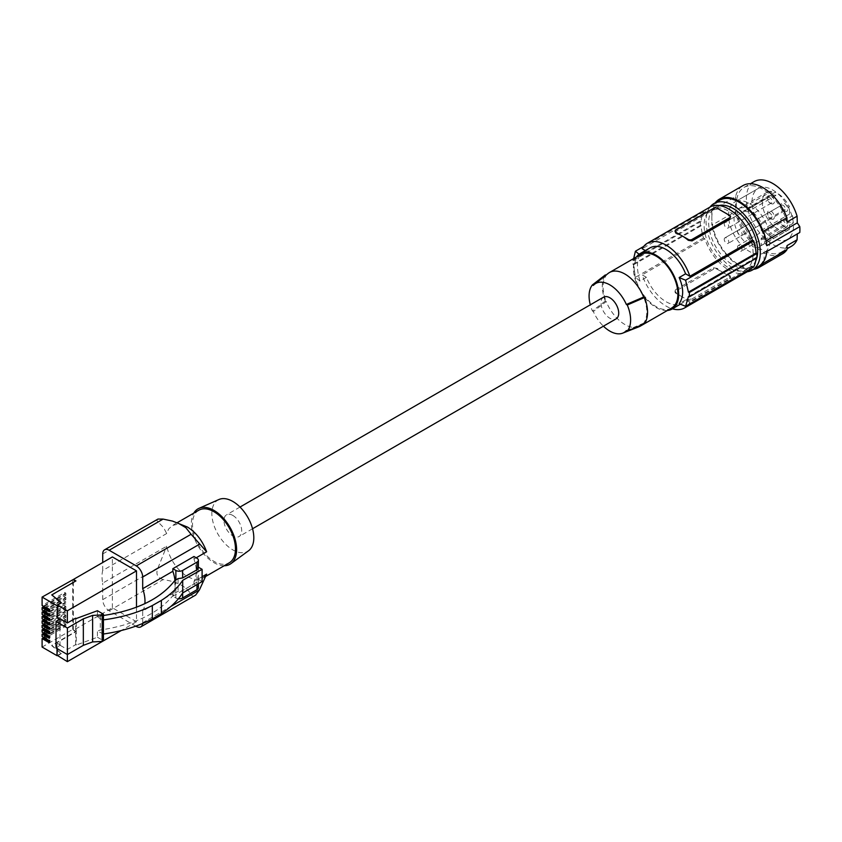 <?xml version="1.0" encoding="UTF-8"?>
<svg xmlns="http://www.w3.org/2000/svg" width="842" height="842" viewBox="0 0 842 842"><rect width="100%" height="100%" fill="white"/><g stroke="black" fill="none" stroke-linecap="round" stroke-linejoin="round"><path stroke-width="0.63" stroke-dasharray="4.21 3.16" d="M719.079 205.522A34.659 20.008 -120 0 0 715.837 206.795A34.659 20.008 -120 0 0 708.659 222.825A34.659 20.008 -120 0 0 723.857 257.599A34.659 20.008 -120 0 0 750.496 266.819A34.659 20.008 -120 0 0 755.621 261.104M756 258.378A38.921 22.471 60 0 0 756.063 257.463L756.821 257.905A34.659 20.008 -120 0 0 756.821 257.852M710.017 207.079A38.385 22.166 -120 0 0 706.028 221.13A38.385 22.166 -120 0 0 719.899 256.484A38.385 22.166 -120 0 0 747.338 271.724M758.168 266.693A38.385 22.166 60 0 1 728.583 256.41A38.385 22.166 60 0 1 711.827 217.783L711.827 225.214L735.582 211.51A39.458 22.776 60 0 0 755.116 246.338A39.458 22.776 60 0 0 782.45 253.905M753.611 269.324A39.458 22.776 60 0 1 711.827 225.214M766.757 245.685L764.262 241.917L763.999 232.981M766.104 240.844L764.262 241.917M799.784 232.487L766.757 251.558M715.226 202.838A39.458 22.776 60 0 0 711.827 210.342L735.582 196.628A39.458 22.776 60 0 1 743.002 185.566M797.29 233.381L797.269 233.939M763.999 261.073L764.262 252.453M791.417 246.274A37.322 21.545 60 0 1 754.095 224.719A37.322 21.545 60 0 1 754.095 181.63M787.059 245.58A37.322 21.545 60 0 1 781.387 252.063A37.322 21.545 60 0 1 744.065 230.508A37.322 21.545 60 0 1 744.065 187.419A37.322 21.545 60 0 1 787.059 222.004M735.582 196.628L735.582 211.51M711.827 210.342L711.827 217.783A38.385 22.166 -120 0 1 719.784 200.207M724.909 237.886A3.2 1.842 -120 0 0 724.909 241.58A3.2 1.842 -120 0 0 728.098 243.422L728.098 243.422A3.2 1.842 -120 0 0 728.098 239.728A3.2 1.842 -120 0 0 724.909 237.886L768.22 212.868A3.2 1.842 60 0 1 771.419 214.721A3.2 1.842 60 0 1 771.419 218.415A3.2 1.842 60 0 1 769.82 218.257A3.2 1.842 60 0 1 767.557 214.331A3.2 1.842 60 0 1 768.22 212.868L724.909 237.886M758.095 188.555L758.095 188.555A29.323 16.935 60 0 1 787.417 205.48A29.323 16.935 60 0 1 787.417 239.349L787.417 239.349A29.323 16.935 60 0 1 758.095 222.414A29.323 16.935 60 0 1 758.095 188.555L734.677 202.069A29.323 16.935 60 0 1 764.01 219.004A29.323 16.935 60 0 1 764.01 252.863L787.417 239.349L764.01 252.863A29.323 16.935 60 0 1 734.677 235.928A29.323 16.935 60 0 1 734.677 202.069L758.095 188.555M746.833 208.574A21.66 12.504 60 0 1 761.221 223.151L789.491 206.827A21.66 12.504 60 0 0 775.114 192.25L746.833 208.574L747.559 211.837L743.949 210.984L743.223 207.721L771.493 191.397L772.219 194.66L743.949 210.984M753.116 253.421A34.659 20.008 -120 0 0 737.918 218.636A34.659 20.008 -120 0 0 711.279 209.426A34.659 20.008 -120 0 0 704.101 225.456A34.659 20.008 -120 0 0 719.3 260.241A34.659 20.008 -120 0 0 745.938 269.451A34.659 20.008 -120 0 0 753.116 253.421M772.219 194.66L775.84 195.512L775.114 192.25M775.84 195.512L747.559 211.837M724.909 222.488A3.2 1.842 -120 0 0 724.909 226.182A3.2 1.842 -120 0 0 728.098 228.035L728.098 228.035A3.2 1.842 -120 0 0 728.098 224.34A3.2 1.842 -120 0 0 724.909 222.488L768.22 197.481A3.2 1.842 60 0 1 771.419 199.322A3.2 1.842 60 0 1 771.419 203.017A3.2 1.842 60 0 1 769.82 202.859A3.2 1.842 60 0 1 767.557 198.944A3.2 1.842 60 0 1 768.22 197.481L724.909 222.488M738.234 230.182A3.2 1.842 -120 0 0 738.234 233.876A3.2 1.842 -120 0 0 741.434 235.728L741.434 235.728A3.2 1.842 -120 0 0 741.434 232.034A3.2 1.842 -120 0 0 738.234 230.182L781.555 205.174A3.2 1.842 60 0 1 784.755 207.027A3.2 1.842 60 0 1 784.755 210.721A3.2 1.842 60 0 1 783.155 210.563A3.2 1.842 60 0 1 780.892 206.637A3.2 1.842 60 0 1 781.555 205.174L738.234 230.182M738.234 245.58A3.2 1.842 -120 0 0 738.234 249.274A3.2 1.842 -120 0 0 741.434 251.116L741.434 251.116A3.2 1.842 -120 0 0 741.434 247.422A3.2 1.842 -120 0 0 738.234 245.58L781.555 220.572A3.2 1.842 60 0 1 784.755 222.414A3.2 1.842 60 0 1 784.755 226.109A3.2 1.842 60 0 1 783.155 225.951A3.2 1.842 60 0 1 780.892 222.035A3.2 1.842 60 0 1 781.555 220.572M743.223 207.721A21.66 12.504 60 0 0 738.508 208.711A21.66 12.504 60 0 0 738.508 233.718A21.66 12.504 60 0 0 760.168 246.222A21.66 12.504 60 0 0 761.221 245.496L761.221 238.244L764.283 240.012A21.66 12.504 60 0 0 764.283 232.171L761.221 230.403L761.221 223.151M764.283 232.171L792.554 215.847L789.491 214.078L789.491 206.827M761.221 230.403L789.491 214.078M764.283 240.012L792.554 223.677A21.66 12.504 60 0 0 792.554 215.847M761.221 245.496L789.491 229.161A21.66 12.504 60 0 1 788.449 229.898A21.66 12.504 60 0 1 766.788 217.394A21.66 12.504 60 0 1 766.788 192.386A21.66 12.504 60 0 1 771.493 191.397M761.221 238.244L789.491 221.92L792.554 223.677M789.491 229.161L789.491 221.92M773.356 219.141A4.799 2.768 60 0 1 770.956 218.909A4.799 2.768 60 0 1 767.557 213.026A4.799 2.768 60 0 1 768.557 210.837A4.799 2.768 60 0 1 773.356 213.605A4.799 2.768 60 0 1 773.356 219.141M786.681 226.845A4.799 2.768 60 0 1 784.281 226.603A4.799 2.768 60 0 1 780.892 220.73A4.799 2.768 60 0 1 781.881 218.531A4.799 2.768 60 0 1 786.681 221.299A4.799 2.768 60 0 1 786.681 226.845M786.681 211.447A4.799 2.768 60 0 1 784.281 211.216A4.799 2.768 60 0 1 780.892 205.332A4.799 2.768 60 0 1 781.881 203.132A4.799 2.768 60 0 1 786.681 205.911A4.799 2.768 60 0 1 786.681 211.447M773.356 203.753A4.799 2.768 60 0 1 770.956 203.511A4.799 2.768 60 0 1 767.557 197.638A4.799 2.768 60 0 1 768.557 195.439A4.799 2.768 60 0 1 773.356 198.217A4.799 2.768 60 0 1 773.356 203.753M771.419 218.415L728.098 243.422L771.419 218.415M784.755 226.109L741.434 251.116L784.755 226.109M784.755 210.721L741.434 235.728L784.755 210.721M771.419 203.017L728.098 228.035L771.419 203.017M747.264 271.755A37.322 21.545 -120 0 1 704.765 238.728L703.512 238.012A38.921 22.471 60 0 1 701.154 225.761L700.397 225.33A39.984 23.092 60 0 1 700.397 220.972L701.154 221.404A38.921 22.471 60 0 1 703.512 211.889L704.765 212.616A37.322 21.545 60 0 1 709.943 207.111M753.695 266.988L752.453 266.261L689.872 302.394A37.322 21.545 -120 0 1 688.346 304.72M750.927 268.587A37.322 21.545 -120 0 0 752.453 266.261M689.872 302.394L685.609 299.941A31.985 18.471 -120 0 1 682.02 303.278L682.02 303.278A31.985 18.471 -120 0 1 646.435 277.323L642.183 274.86A37.322 21.545 -120 0 0 672.411 308.825M703.512 238.012L635.426 277.323L633.542 264.798A186.608 107.744 180 0 1 632.942 264.272L632.942 259.915L700.397 220.972M704.765 238.728L642.183 274.86M646.435 277.323L639.983 281.049A186.608 107.744 180 0 1 635.426 277.323M675.821 289.553L675.042 290.837L675.821 292.342A37.322 21.545 -120 0 0 682.041 296.794L675.821 293.205A2.663 1.537 0 0 1 675.042 292.111A2.663 1.537 0 0 1 675.821 291.027L675.821 289.553L713.521 267.788L717.3 268.398A37.322 21.545 -120 0 0 723.52 272.85A37.322 21.545 -120 0 0 729.74 275.587L729.74 277.144L692.04 298.91L692.04 300.383A2.663 1.537 180 0 1 688.272 300.383L682.041 296.794A37.322 21.545 -120 0 0 688.272 299.531L692.04 298.91M692.04 300.383L729.74 278.618A2.663 1.537 0 0 0 730.519 277.534L730.203 275.787L729.74 276.439L717.3 269.261A2.663 1.537 180 0 0 713.521 269.261L675.821 291.027M730.519 277.534A2.663 1.537 0 0 0 729.74 276.439M685.609 299.941L679.157 303.667M650.024 247.864A31.985 18.471 -120 0 0 646.435 251.2L645.34 250.569M756.063 257.463L688.451 296.5M675.821 233.118L675.821 231.55L713.521 209.784L717.3 209.174A37.322 21.545 60 0 1 723.52 211.9A37.322 21.545 60 0 1 729.74 216.352L729.74 215.489M730.519 217.857L729.74 216.352M704.765 212.616L642.183 248.748M646.435 251.2L639.983 254.926A186.608 107.744 180 0 1 639.11 254.242M703.512 211.889L643.698 246.422M682.02 303.278L680.42 304.204L682.02 303.278M633.679 258.536L633.542 260.441A186.608 107.744 180 0 1 632.942 259.915M639.983 254.926C636.594 260.936 636.594 269.64 639.983 281.049M701.154 221.404L633.542 260.441M700.397 225.33L632.942 264.272M701.154 225.761L633.542 264.798M636.478 256.926A31.985 18.471 -120 0 0 640.036 290.574A31.985 18.471 -120 0 0 667.401 310.488M640.573 254.558A30.922 17.85 -120 0 0 634.163 268.714A30.922 17.85 -120 0 0 647.666 299.836A30.922 17.85 -120 0 0 671.495 308.119M644.519 323.665L643.646 323.16A30.922 17.85 -120 0 0 646.793 311.919A30.922 17.85 -120 0 0 643.646 297.037M626.364 330.601L643.646 323.16A30.922 17.85 60 0 1 642.362 324.602M638.994 326.749A30.922 17.85 60 0 1 606.219 301.552L593.336 311.529A28.302 16.345 60 0 0 603.419 326.18M593.336 285.406L606.219 275.429A30.922 17.85 -120 0 0 603.061 286.669A30.922 17.85 -120 0 0 606.219 301.552L605.335 301.047A31.985 18.471 60 0 1 605.335 274.924M605.335 301.047L592.431 311.003A29.375 16.956 60 0 1 590.305 304.825M592.431 311.003L593.336 311.529M603.588 297.152A12.525 7.231 -120 0 0 601.662 307.193A12.525 7.231 -120 0 0 609.85 318.234A12.525 7.231 -120 0 0 616.112 318.855M605.872 275.229L606.219 275.429A30.922 17.85 60 0 1 608.187 273.387M232.834 515.441A12.525 7.231 -120 0 0 226.572 514.82A12.525 7.231 -120 0 0 224.646 524.861A12.525 7.231 -120 0 0 232.834 535.901A12.525 7.231 -120 0 0 239.096 536.522A12.525 7.231 -120 0 0 241.023 526.482A12.525 7.231 -120 0 0 232.834 515.441M218.952 499.506A29.659 17.124 -120 0 0 211.868 513.557A29.659 17.124 -120 0 0 225.414 544.037A29.659 17.124 -120 0 0 248.558 550.773M224.183 565.75A31.985 18.471 60 0 1 191.366 523.492A31.985 18.471 60 0 1 193.797 513.115M198.786 510.231A30.396 17.545 -120 0 0 194.134 534.586A30.396 17.545 -120 0 0 213.984 561.361A30.396 17.545 -120 0 0 229.182 562.866M184.23 525.482L178.083 524.134L172.347 525.503L168.632 529.018L166.674 533.533L102.724 570.455A30.396 17.545 -120 0 0 102.724 583.138L166.674 546.216C169.989 559.709 176.915 569.866 187.45 576.686L193.302 579.128L198.712 579.507L203.269 577.801L206.637 574.128M102.724 553.941L158.085 521.977L163.601 527.629L166.674 533.533M158.085 521.977L156.938 520.545L157.454 519.282M102.724 570.455L102.724 562.509M135.794 626.143L109.134 610.755A9.062 5.231 -120 0 1 102.724 599.651L102.724 583.138M142.656 623.48A9.062 5.231 -120 0 0 142.687 622.722L170.821 606.482M178.441 598.746A4.799 2.768 180 0 1 175.873 597.978L172.852 596.231L172.852 593.631L142.687 611.039L142.687 622.722M142.687 611.039A30.396 17.545 -120 0 0 144.877 603.672M136.499 607.219L136.499 621.722L121.206 630.553M42.1 647.056L72.633 629.427L75.938 631.332L51.772 645.288L61.319 653.592L51.772 645.719L75.938 631.763L73.391 630.3L112.375 607.787L136.499 621.722M112.375 607.787L112.375 556.941M109.134 610.755L163.085 579.612C177.409 581.622 186.745 586.685 191.092 594.778L192.723 596.147L194.786 595.715M163.085 579.612C157.201 577.654 155.538 573.676 158.085 567.687L166.674 546.216M60.382 618.933L59.635 619.375M56.993 648.54L56.993 643.488L60.382 645.014L56.014 647.972M60.003 619.586L60.003 645.225M57.372 605.461L61.319 602.746M51.772 595.305L75.559 581.138M72.633 629.427L72.633 579.454M73.391 630.3L73.391 579.885M60.382 645.446L67.36 649.477L75.654 644.688L76.264 645.035L76.264 618.523M103.44 634.015L97.43 631.09L97.43 637.226L76.264 645.035M97.43 637.226L103.44 640.709M60.382 645.014L57.372 643.267L57.372 648.761M67.36 649.477L67.36 654.529M57.372 655.434L61.319 653.16M61.319 653.592L57.372 655.876M75.654 644.688L75.654 618.175M102.682 634.131L102.682 619.975L97.43 616.944L97.43 610.724M174.841 580.475L174.841 593.2C160.19 612.502 135.341 624.775 100.282 630.016L97.43 631.09M174.841 593.2L178.072 591.294L182.651 590.537L182.651 593.031M202.101 581.569L198.333 579.391L196.975 582.127L182.651 590.537M178.072 578.633L178.072 591.294M198.386 567.876L198.238 579.454M198.386 587.748A4.799 2.768 0 0 0 196.975 585.79L196.975 558.225M202.101 576.738L193.965 581.443A30.396 17.545 -120 0 0 193.965 559.099L193.965 556.488M172.852 596.231L193.965 584.043L193.965 581.443M193.965 584.043L196.975 585.79M172.852 593.631A30.396 17.545 -120 0 0 174.968 580.401M196.218 557.793L193.965 559.099M102.682 619.975L103.44 619.88M97.43 616.944L103.44 615.502M198.333 579.391L198.333 567.14M100.282 615.912L100.282 630.016M43.91 637.552L64.718 625.532L64.718 623.448L42.1 636.51M43.91 633.131L64.718 621.112L64.718 619.028L42.1 632.089M43.91 628.7L64.718 616.691L64.718 614.597L42.1 627.658M43.91 624.28L64.718 612.26L64.718 610.176L42.1 623.238M43.91 619.859L64.718 607.84L64.718 605.756L42.1 618.817M43.91 615.439L64.718 603.419L64.718 601.335L42.1 614.397M43.91 611.008L64.718 598.999L64.718 596.904L42.1 609.966M43.91 606.587L64.718 594.568L64.718 592.484L42.1 605.545M49.268 641.857L50.015 642.299L50.015 640.204L49.268 640.646M43.984 637.594L43.984 636.72L50.015 640.204M49.268 642.73L50.015 642.299M64.718 625.532L65.855 626.185L43.984 638.815M64.718 623.448L65.855 624.101L43.984 636.72M65.855 626.185L65.855 624.101M49.268 637.436L50.015 637.868L50.015 635.784L49.268 636.215M43.984 633.173L43.984 632.3L50.015 635.784M49.268 638.31L50.015 637.868M64.718 621.112L65.855 621.764L43.984 634.384M64.718 619.028L65.855 619.68L43.984 632.3M65.855 621.764L65.855 619.68M64.718 614.597L65.855 615.249L43.984 627.879L50.015 631.363L49.268 631.795M49.268 633.016L50.015 633.447L50.015 631.363M43.984 628.753L43.984 627.879M49.268 633.879L50.015 633.447M64.718 616.691L65.855 617.344L43.984 629.963M65.855 617.344L65.855 615.249M43.984 624.322L43.984 623.459L65.855 610.829L65.855 612.913L43.984 625.543M64.718 612.26L65.855 612.913M64.718 610.176L65.855 610.829M43.984 623.459L50.015 626.943L49.268 627.374M49.268 628.585L50.015 629.027L50.015 626.943M49.268 629.458L50.015 629.027M49.268 624.164L50.015 624.606L50.015 622.512L49.268 622.954M43.984 619.901L43.984 619.028L50.015 622.512M49.268 625.038L50.015 624.606M64.718 607.84L65.855 608.492L43.984 621.122M64.718 605.756L65.855 606.408L43.984 619.028M65.855 608.492L65.855 606.408M43.984 615.481L43.984 614.607L65.855 601.988L65.855 604.072L43.984 616.691M64.718 603.419L65.855 604.072M64.718 601.335L65.855 601.988M43.984 614.607L50.015 618.091L49.268 618.523M49.268 619.744L50.015 620.175L50.015 618.091M49.268 620.617L50.015 620.175M49.268 615.323L50.015 615.755L50.015 613.671L49.268 614.102M43.984 611.06L43.984 610.187L50.015 613.671M49.268 616.186L50.015 615.755M64.718 598.999L65.855 599.651L43.984 612.271M64.718 596.904L65.855 597.567L43.984 610.187M65.855 599.651L65.855 597.567M64.718 592.484L65.855 593.136L43.984 605.766L50.015 609.25L49.268 609.682M49.268 610.892L50.015 611.334L50.015 609.25M43.984 606.629L43.984 605.766M49.268 611.766L50.015 611.334M64.718 594.568L65.855 595.22L43.984 607.85M65.855 595.22L65.855 593.136M729.74 278.618L729.74 277.144M688.272 299.531L688.272 300.383M675.821 293.205L675.821 292.342M717.3 268.398L717.3 269.261M713.521 267.788L713.521 269.261M717.3 209.174L717.3 208.311M713.521 209.784L713.521 208.311M675.821 231.55L675.821 230.076M136.278 626.427L191.092 594.778M102.724 599.651L158.085 567.687M175.873 579.885L175.873 597.978M196.975 584.58L196.975 582.127M781.387 252.063L786.965 248.843M744.065 187.419L750.464 183.724M715.837 206.795L711.279 209.426M760.168 246.222L788.449 229.898M738.508 208.711L766.788 192.386M769.82 218.257L770.956 218.909M767.557 214.331L767.557 213.026M783.155 225.951L784.281 226.603M780.892 222.035L780.892 220.73M783.155 210.563L784.281 211.216M780.892 206.637L780.892 205.332M769.82 202.859L770.956 203.511M767.557 198.944L767.557 197.638M675.042 292.111L675.042 290.837M240.012 507.052L226.572 514.82M177.252 522.672L172.252 525.555M198.386 583.759L198.386 580.138M252.537 528.755L239.096 536.522M205.764 576.391L202.648 578.191M750.496 266.819L745.938 269.451"/><path stroke-width="1.26" d="M756.821 257.852A34.659 20.008 -120 0 0 757.674 250.779A34.659 20.008 -120 0 0 744.402 218.141A34.659 20.008 -120 0 0 719.079 205.522M755.621 261.104A34.659 20.008 -120 0 0 756.811 257.915L689.366 296.847A186.608 107.744 0 0 1 688.451 296.5L685.598 306.299L753.695 266.988A38.921 22.471 60 0 0 756 258.378M747.338 271.724A38.385 22.166 -120 0 0 752.359 270.05A38.385 22.166 -120 0 0 760.315 252.474A38.385 22.166 -120 0 0 743.56 213.847A38.385 22.166 -120 0 0 713.974 203.554A38.385 22.166 -120 0 0 710.017 207.079M753.611 269.324A39.458 22.776 60 0 0 758.705 267.619A39.458 22.776 60 0 0 763.178 263.441L763.241 261.504A38.385 22.166 60 0 1 758.168 266.693L752.359 270.05M715.226 202.838A39.458 22.776 60 0 1 719.247 199.28L743.002 185.566A39.458 22.776 60 0 1 786.933 217.699L787.059 222.004L797.09 216.215L797.29 222.846L799.784 226.614L766.757 245.685A38.385 22.166 -120 0 0 763.999 232.981L763.241 233.423A38.385 22.166 -120 0 0 719.784 200.207L713.974 203.554M797.29 222.846L766.104 240.844M799.784 226.614A38.385 22.166 -120 0 1 799.9 229.624A38.385 22.166 -120 0 1 799.784 232.487L766.757 251.558A38.385 22.166 -120 0 1 763.999 261.073L763.241 261.504M763.178 263.441L786.933 249.727A39.458 22.776 60 0 1 782.45 253.905L758.705 267.619M719.247 199.28A39.458 22.776 60 0 1 763.178 231.413L786.933 217.699M763.178 231.413L763.241 233.423M786.933 249.727L787.059 245.58L797.09 239.791A37.322 21.545 60 0 1 791.417 246.274L786.965 248.843M797.269 233.939L797.09 239.791M750.464 183.724L754.095 181.63A37.322 21.545 60 0 1 797.09 216.215M645.34 250.569L642.183 248.748A37.322 21.545 60 0 1 647.361 243.243L709.943 207.111A37.322 21.545 60 0 1 752.453 240.149L689.872 276.281L685.609 273.818A31.985 18.471 -120 0 0 650.024 247.864L640.036 253.631A31.985 18.471 -120 0 0 636.478 256.926M756.821 257.905A39.984 23.092 60 0 0 756.821 253.547L756.063 253.116A38.921 22.471 -120 0 0 753.695 240.865L752.453 240.149M672.411 308.825A37.322 21.545 -120 0 0 684.683 307.888L747.264 271.755A37.322 21.545 -120 0 0 750.927 268.587M684.683 307.888A37.322 21.545 -120 0 0 688.346 304.72M685.609 273.818L679.157 277.544C683.83 288.206 683.83 296.91 679.157 303.667A186.608 107.744 0 0 0 685.598 306.299M647.361 243.243A37.322 21.545 60 0 1 689.872 276.281M679.157 277.544A186.608 107.744 0 0 0 685.598 280.175L753.695 240.865M756.063 253.116L688.451 292.153A186.608 107.744 0 0 0 689.366 292.49L689.366 296.847M688.451 292.153L685.598 280.175M756.821 253.547L689.366 292.49M692.04 240.907L729.74 219.141L730.519 216.583A2.663 1.537 0 0 0 729.74 215.489L717.3 208.311A2.663 1.537 180 0 0 713.521 208.311L675.821 230.076A2.663 1.537 0 0 0 675.042 231.171A2.663 1.537 0 0 0 675.821 232.255L682.041 235.844A37.322 21.545 60 0 1 688.272 240.296L692.04 240.907L692.04 239.433A2.663 1.537 180 0 1 688.272 239.433L682.041 235.844A37.322 21.545 60 0 0 675.821 233.118L675.821 232.255M675.042 231.171L675.821 233.118M729.74 219.141L729.74 217.668L692.04 239.433M729.74 217.668A2.663 1.537 0 0 0 730.519 216.583M639.11 254.242A186.608 107.744 180 0 1 635.426 251.211L633.679 258.536M643.698 246.422L635.426 251.211M667.401 310.488A31.985 18.471 -120 0 0 672.032 309.046L680.42 304.204L672.032 309.046A31.985 18.471 -120 0 0 672.032 272.103A31.985 18.471 -120 0 0 640.036 253.631L650.024 247.864M642.362 324.602A30.922 17.85 60 0 1 640.394 326.075L671.495 308.119A30.922 17.85 -120 0 0 677.894 293.963A30.922 17.85 -120 0 0 664.401 262.841A30.922 17.85 -120 0 0 640.573 254.558L609.471 272.513A30.922 17.85 60 0 1 643.646 297.037L644.519 297.542A31.985 18.471 60 0 1 644.519 323.665L627.269 331.117L626.364 330.601A28.302 16.345 60 0 1 622.722 333.137A28.302 16.345 60 0 1 603.419 326.18M640.394 326.075A30.922 17.85 60 0 1 638.994 326.749L622.722 333.137M643.646 297.037L626.364 304.478L627.269 305.004A29.375 16.956 60 0 1 627.269 331.117M644.519 297.542L627.269 305.004M590.305 304.825A29.375 16.956 60 0 1 592.431 284.891L593.336 285.406A28.302 16.345 60 0 1 594.515 284.291A28.302 16.345 60 0 1 626.364 304.478M252.537 528.755L616.112 318.855A12.525 7.231 -120 0 0 618.039 308.814A12.525 7.231 -120 0 0 609.85 297.773A12.525 7.231 -120 0 0 603.588 297.152L240.012 507.052M594.515 284.291L608.187 273.387A30.922 17.85 60 0 1 609.471 272.513M592.431 284.891L605.335 274.924L605.872 275.229M230.94 563.635L248.558 550.773A29.659 17.124 -120 0 0 253.81 537.775A29.659 17.124 -120 0 0 241.454 508.568A29.659 17.124 -120 0 0 218.952 499.506L199.007 508.326A31.985 18.471 60 0 1 223.288 518.114A31.985 18.471 60 0 1 236.602 549.615A31.985 18.471 60 0 1 230.94 563.635A31.985 18.471 60 0 1 224.183 565.75M193.797 513.115A31.985 18.471 60 0 1 199.007 508.326M205.764 576.391L229.182 562.866A30.396 17.545 -120 0 0 233.844 538.522A30.396 17.545 -120 0 0 213.984 511.736A30.396 17.545 -120 0 0 198.786 510.231L177.252 522.672M191.092 534.27L206.637 551.773C202.459 540.648 196.07 532.418 187.45 527.06L172.536 521.093L163.085 519.093L157.98 519.061L104.608 549.794A9.062 5.231 60 0 1 109.134 550.247L136.278 565.919L191.092 534.27L185.819 527.671L177.515 522.777M102.724 562.509L102.724 553.941A9.062 5.231 60 0 1 104.608 549.794M202.101 576.738L206.637 574.128L199.396 589.989L195.66 595.094L140.814 626.88A9.062 5.231 -120 0 1 136.278 626.427L135.794 626.143M140.814 626.88A9.062 5.231 -120 0 0 142.656 623.48M144.877 603.672A30.396 17.545 -120 0 0 142.687 588.695L142.687 577.012A9.062 5.231 -120 0 0 136.278 565.919M67.36 610.797L136.499 570.876L112.375 556.941L73.391 579.454L75.938 580.917L51.772 594.873L61.319 602.746L57.372 605.03L67.36 610.797L67.36 622.964L60.382 618.933L56.014 621.459L56.014 647.972L67.402 654.55L83.337 645.34L92.62 641.92L102.177 641.436L103.44 640.709L103.44 614.197L97.43 610.724L76.264 618.523L75.654 618.175L67.36 622.964M136.499 570.876L136.499 607.219M59.635 619.375L56.993 617.849L57.372 605.03M73.391 579.454L42.1 597.083L56.993 605.682M42.1 597.083L42.1 605.545L49.268 609.682L49.268 611.766L42.1 607.629L42.1 609.966L49.268 614.102L49.268 616.186L42.1 612.06L42.1 614.397L49.268 618.523L49.268 620.617L42.1 616.481L42.1 618.817L49.268 622.954L49.268 625.038L42.1 620.901L42.1 623.238L49.268 627.374L49.268 629.458L42.1 625.322L42.1 627.658L49.268 631.795L49.268 633.879L42.1 629.742L42.1 632.089L49.268 636.215L49.268 638.31L42.1 634.173L42.1 636.51L49.268 640.646L49.268 642.73L42.1 638.594L42.1 647.056L56.993 655.655L56.993 648.54M57.372 605.461L57.372 617.628L60.003 619.154M61.013 602.925L51.772 594.873M73.391 579.885L75.559 581.138M83.337 645.34L83.337 618.838L67.402 628.037L56.014 621.459M83.337 618.838L92.62 615.407L92.62 641.92M103.44 614.197L102.177 614.923L92.62 615.407M102.177 614.923L102.177 641.436M67.402 628.037L67.402 654.55M57.372 648.761L56.993 655.655M67.36 654.529L67.36 661.644L57.372 655.434M103.44 634.015C121.848 631.342 138.141 626.311 152.328 618.944L161.369 613.629C170.642 607.503 177.757 600.609 182.693 592.968L202.101 581.569L202.101 569.318L182.693 580.327C177.757 587.79 170.642 594.484 161.369 600.42L152.328 605.545C138.141 612.65 121.848 617.428 103.44 619.88M103.44 615.502C136.993 610.313 160.79 598.641 174.841 580.475L178.072 578.633L182.651 577.938L196.975 569.813L198.386 567.876L198.386 560.193A4.799 2.768 0 0 0 196.975 558.225L193.965 556.488L172.852 568.676L175.873 570.423L175.873 579.885M196.975 569.813L196.975 562.151L182.651 570.423A4.799 2.768 180 0 1 175.873 570.423M182.651 593.031L182.651 597.978A4.799 2.768 180 0 1 178.441 598.746M182.651 597.978L196.975 589.705A4.799 2.768 0 0 0 198.386 587.748L198.386 583.759M196.975 562.151A4.799 2.768 0 0 0 198.386 560.193M174.968 580.401A30.396 17.545 -120 0 0 172.852 571.286L172.852 568.676M172.852 571.286L142.687 588.695M206.637 551.773L196.218 557.793M202.101 569.318L198.386 567.171M161.369 613.629L161.369 600.42M152.328 618.944L152.328 605.545M182.693 592.968L182.693 580.327M121.206 630.553L67.36 661.644M42.1 638.594L43.91 637.552M42.1 634.173L43.91 633.131M42.1 629.742L43.91 628.7M42.1 625.322L43.91 624.28M42.1 620.901L43.91 619.859M42.1 616.481L43.91 615.439M42.1 612.06L43.91 611.008M42.1 607.629L43.91 606.587M49.268 641.857L43.984 638.815L43.984 637.594M49.268 637.436L43.984 634.384L43.984 633.173M49.268 633.016L43.984 629.963L43.984 628.753M49.268 628.585L43.984 625.543L43.984 624.322M49.268 624.164L43.984 621.122L43.984 619.901M49.268 619.744L43.984 616.691L43.984 615.481M49.268 615.323L43.984 612.271L43.984 611.06M49.268 610.892L43.984 607.85L43.984 606.629M688.272 240.296L688.272 239.433M109.134 550.247L163.085 519.093M170.821 606.482L199.396 589.989M142.687 577.012L199.396 544.279M182.651 570.423L182.651 577.938M196.975 589.705L196.975 584.58"/></g></svg>
